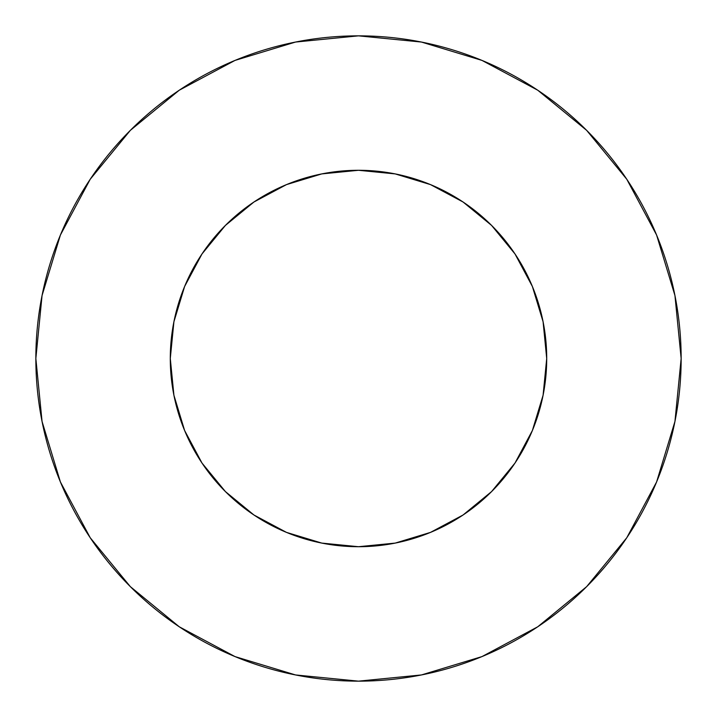 <?xml version="1.0" encoding="UTF-8"?>
<svg xmlns="http://www.w3.org/2000/svg" width="717" height="717" viewBox="0 0 717 717"><rect width="100%" height="100%" fill="white"/><g stroke="black" fill="none" stroke-linecap="round" stroke-linejoin="round"><path stroke-width="0.54" stroke-dasharray="3.58 2.69" d="M546.712 358.5A188.213 188.213 0 0 0 358.5 170.287A188.213 188.213 0 0 0 170.287 358.5L173.908 321.781L184.619 286.477L202.006 253.935L225.416 225.416L253.935 202.006L286.477 184.619L321.781 173.908L358.5 170.287L395.219 173.908L430.523 184.619L463.065 202.006L491.584 225.416L514.994 253.935L532.381 286.477L543.092 321.781L546.712 358.5L543.092 395.219L532.381 430.523L514.994 463.065L491.584 491.584L463.065 514.994L430.523 532.381L395.219 543.092L358.5 546.712L321.781 543.092L286.477 532.381L253.935 514.994L225.416 491.584L202.006 463.065L184.619 430.523L173.908 395.219L170.287 358.5A188.213 188.213 0 0 0 358.5 546.712A188.213 188.213 0 0 0 546.712 358.5M626.712 537.84L656.593 481.976L674.948 421.444L681.15 358.5A322.65 322.65 0 0 0 358.5 35.85A322.65 322.65 0 0 0 35.85 358.5A322.65 322.65 0 0 0 358.5 681.15A322.65 322.65 0 0 0 681.15 358.5L674.948 295.556L656.593 235.024L626.775 179.241M537.84 90.288L481.976 60.407L421.444 42.052L358.5 35.85L295.556 42.052L235.024 60.407L179.241 90.225M90.288 179.16L60.407 235.024L42.052 295.556L35.85 358.5L42.052 421.444L60.407 481.976L90.225 537.759M179.16 626.712L235.024 656.593L295.556 674.948L358.5 681.15L421.444 674.948L481.976 656.593L537.759 626.775"/><path stroke-width="1.08" d="M170.287 358.5A188.213 188.213 0 0 1 358.5 170.287A188.213 188.213 0 0 1 546.712 358.5A188.213 188.213 0 0 1 358.5 546.712A188.213 188.213 0 0 1 170.287 358.5L173.908 395.219L184.619 430.523L202.006 463.065L225.416 491.584L253.935 514.994L286.477 532.381L321.781 543.092L358.5 546.712L395.219 543.092L430.523 532.381L463.065 514.994L491.584 491.584L514.994 463.065L532.381 430.523L543.092 395.219L546.712 358.5L543.092 321.781L532.381 286.477L514.994 253.935L491.584 225.416L463.065 202.006L430.523 184.619L395.219 173.908L358.5 170.287L321.781 173.908L286.477 184.619L253.935 202.006L225.416 225.416L202.006 253.935L184.619 286.477L173.908 321.781L170.287 358.5M35.85 358.5A322.65 322.65 0 0 1 358.5 35.85A322.65 322.65 0 0 1 681.15 358.5A322.65 322.65 0 0 1 358.5 681.15A322.65 322.65 0 0 1 35.85 358.5L42.052 421.444L60.407 481.976L90.225 537.759L130.351 586.649L179.241 626.775L235.024 656.593L295.556 674.948L358.5 681.15L421.444 674.948L481.976 656.593L537.759 626.775L586.649 586.649L626.775 537.759L656.593 481.976L674.948 421.444L681.15 358.5L674.948 295.556L656.593 235.024L626.775 179.241L586.649 130.351L537.759 90.225L481.976 60.407L421.444 42.052L358.5 35.85L295.556 42.052L235.024 60.407L179.241 90.225L130.351 130.351L90.225 179.241L60.407 235.024L42.052 295.556L35.85 358.5M626.775 179.241L586.649 130.351L537.84 90.288M179.241 90.225L130.351 130.351L90.288 179.16M90.225 537.759L130.351 586.649L179.16 626.712M537.759 626.775L586.649 586.649L626.712 537.84"/></g></svg>
